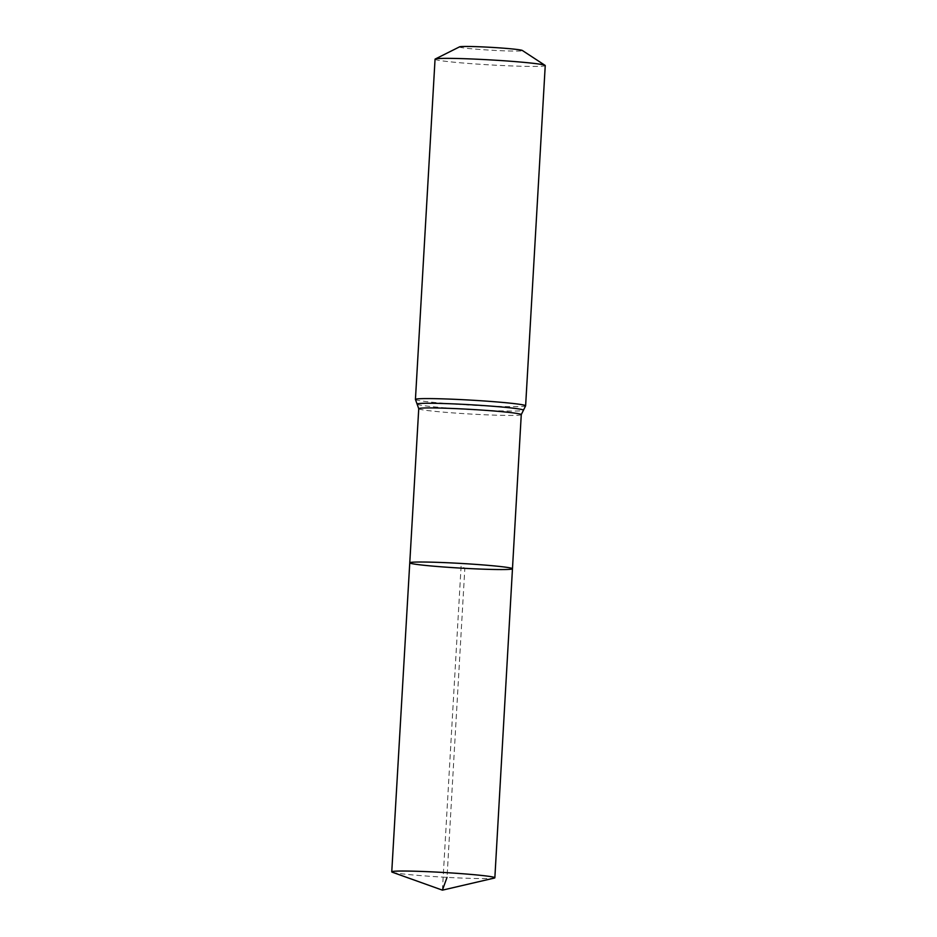 <?xml version="1.0" encoding="UTF-8"?>
<svg xmlns="http://www.w3.org/2000/svg" width="937" height="937" viewBox="0 0 937 937"><rect width="100%" height="100%" fill="white"/><g stroke="black" fill="none" stroke-linecap="round" stroke-linejoin="round"><path stroke-width="0.7" stroke-dasharray="4.68 3.51" d="M459.552 46.85A31.542 1.429 -176.7 0 0 493.213 50.329A31.542 1.429 -176.7 0 0 522.331 50.469M435.049 59.218A55.189 2.506 -176.7 0 0 494.127 65.121A55.189 2.506 -176.7 0 0 545.24 65.567M409.762 562.821A51.441 2.331 -176.7 0 0 464.834 568.337A51.441 2.331 -176.7 0 0 512.469 568.747M392.334 872.23A51.629 2.342 -176.7 0 0 447.031 877.36A51.629 2.342 -176.7 0 0 494.221 878.098M442.416 890.15L461.121 565.784L464.834 568.337L447.031 877.36M418.745 408.719A51.336 2.331 -176.7 0 0 473.712 414.213A51.336 2.331 -176.7 0 0 521.265 414.634M415.431 399.443A55.189 2.506 -176.7 0 0 474.52 405.358A55.189 2.506 -176.7 0 0 525.622 405.803M417.141 404.198A53.268 2.413 -176.7 0 0 474.11 409.785A53.268 2.413 -176.7 0 0 523.385 410.324"/><path stroke-width="1.41" d="M464.834 568.337A51.441 2.331 -176.7 0 0 512.469 568.747A51.441 2.331 -176.7 0 0 461.25 563.453A51.441 2.331 -176.7 0 0 409.762 562.821A51.441 2.331 -176.7 0 0 464.834 568.337M415.431 399.443A55.189 2.506 -176.7 0 1 470.667 400.122A55.189 2.506 -176.7 0 1 525.622 405.803L545.24 65.567A55.189 2.506 -176.7 0 0 545.088 65.367L522.331 50.469A31.542 1.429 -176.7 0 0 491.011 47.342A31.542 1.429 -176.7 0 0 459.552 46.85L435.225 59.031A55.189 2.506 -176.7 0 0 435.049 59.218L415.431 399.443L418.745 408.719L391.76 871.832A51.629 2.342 -176.7 0 0 392.334 872.23L442.416 890.15L494.221 878.098A51.629 2.342 -176.7 0 0 494.853 877.782A51.629 2.342 -176.7 0 0 439.57 872.253A51.629 2.342 -176.7 0 0 391.76 871.832M545.088 65.367A55.189 2.506 -176.7 0 0 490.285 59.898A55.189 2.506 -176.7 0 0 435.225 59.031M525.622 405.803L521.265 414.634L512.469 568.747A51.441 2.331 -176.7 0 0 461.25 563.453A51.441 2.331 -176.7 0 0 409.762 562.821M447.031 877.36L442.416 890.15M521.265 414.634A51.336 2.331 -176.7 0 0 470.14 409.352A51.336 2.331 -176.7 0 0 418.745 408.719M523.385 410.324A53.268 2.413 -176.7 0 0 470.409 404.737A53.268 2.413 -176.7 0 0 417.141 404.198M512.469 568.747L494.853 877.782"/></g></svg>
